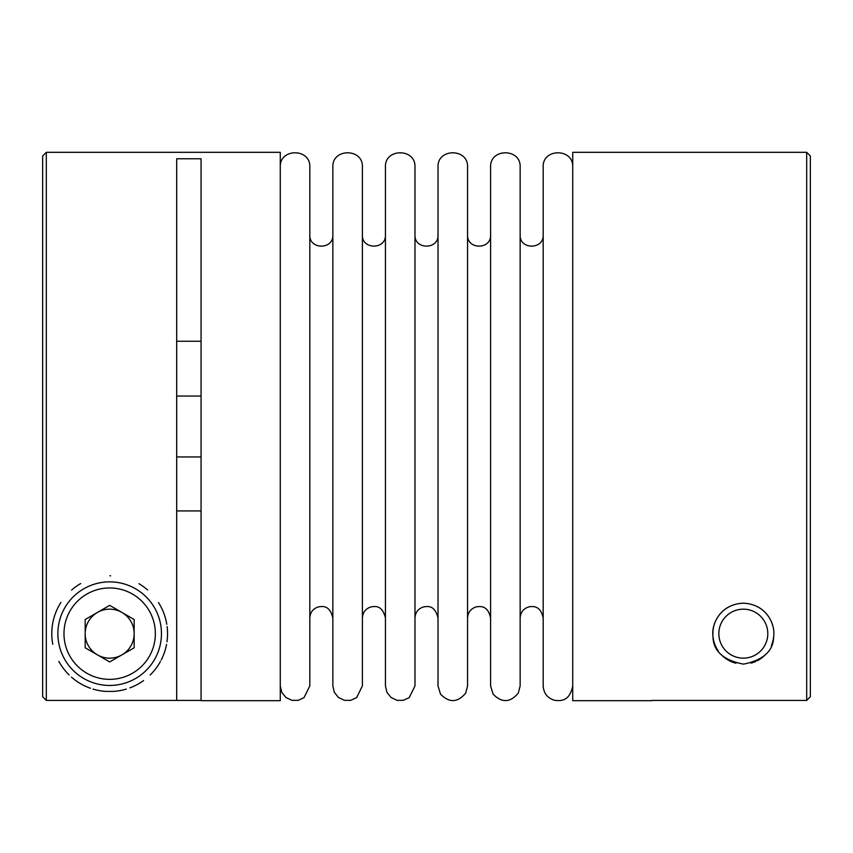 <?xml version="1.0" encoding="UTF-8"?>
<svg xmlns="http://www.w3.org/2000/svg" width="853" height="853" viewBox="0 0 853 853"><rect width="100%" height="100%" fill="white"/><g stroke="black" fill="none" stroke-linecap="round" stroke-linejoin="round"><path stroke-width="1.28" d="M651.937 700.676L572.726 700.676L572.726 152.324L806.693 152.324L806.693 700.409L810.35 696.752L806.693 700.409L651.937 700.409M176.688 700.409L176.688 158.775L201.063 158.775L201.063 700.676L280.274 700.676L280.274 152.324L46.307 152.324L42.65 155.982L42.65 696.752L46.307 700.409L201.063 700.409M176.688 510.926L201.063 510.926M42.65 696.752L46.307 700.409L46.307 152.324M176.688 341.264L201.063 341.264M743.326 603.188C720.604 604.02 711.157 624.023 712.969 636.167C713.055 650.935 723.227 660.254 743.496 664.124C763.574 660.105 773.65 650.764 773.692 636.114C775.462 623.938 766.026 604.02 743.326 603.188A30.463 30.463 0 0 1 743.421 603.188M757.859 606.878A30.463 30.463 0 0 1 772.775 625.867M773.692 636.114A30.463 30.463 0 0 1 771.368 645.572M766.026 653.974A30.463 30.463 0 0 1 757.197 660.787M755.758 661.47A30.463 30.463 0 0 1 750.971 663.144M735.958 663.218A30.463 30.463 0 0 1 720.732 654.091M718.237 650.935A30.463 30.463 0 0 1 713.108 637.543M712.969 636.167A30.463 30.463 0 0 1 713.865 625.921M714.196 624.759A30.463 30.463 0 0 1 718.109 616.559M718.802 615.589A30.463 30.463 0 0 1 728.782 606.888M113.502 691.41L105.847 691.41A57.887 57.887 0 0 1 92.998 689.085A57.887 57.887 0 0 0 105.847 691.41L113.502 691.41A57.887 57.887 0 0 0 126.34 689.085A57.887 57.887 0 0 1 113.502 691.41M280.274 167.092C279.357 148.038 310.737 148.038 309.82 167.092L309.82 685.908L304.041 697.626L298.198 700.334L291.982 700.356L285.936 697.53L281.746 692.337L280.274 685.908M332.851 234.97C333.566 249.822 309.106 249.822 309.82 234.97M332.851 167.092L332.851 685.908L334.323 692.337L338.513 697.53L344.559 700.356L350.775 700.334L356.629 697.626L362.408 685.908L362.408 167.092C363.314 148.038 331.934 148.038 332.851 167.092M385.439 234.97C386.142 249.822 361.693 249.822 362.408 234.97M385.439 167.092L385.439 685.908L386.91 692.337L391.09 697.53L397.135 700.356L403.362 700.334L409.205 697.626L414.984 685.908L414.984 167.092C415.901 148.038 384.522 148.038 385.439 167.092M438.015 234.97C438.73 249.822 414.27 249.822 414.984 234.97M438.015 167.092L438.015 685.908L440.532 694.15C449.307 703.075 457.698 702.712 465.706 693.084L467.561 685.908L467.561 167.092C468.478 148.038 437.099 148.038 438.015 167.092M490.592 234.97C491.307 249.822 466.858 249.822 467.561 234.97M490.592 167.092L490.592 685.908L493.109 694.15C501.895 703.075 510.286 702.712 518.283 693.084L520.149 685.908L520.149 167.092C521.066 148.038 489.686 148.038 490.592 167.092M543.18 234.97C543.894 249.822 519.434 249.822 520.149 234.97L520.149 618.03C520.543 612.134 523.593 608.381 529.276 606.771C533.392 606.312 540.546 605.534 543.18 618.03M572.726 167.092C573.642 148.038 542.263 148.038 543.18 167.092L543.18 685.908C543.692 693.468 547.594 698.287 554.887 700.356C560.709 700.985 569.676 701.454 572.726 685.908M806.693 152.324L810.35 155.982L810.35 696.752M90.461 688.264A57.887 57.887 0 0 1 71.471 677.143A57.887 57.887 0 0 0 90.461 688.264M69.125 674.958A57.887 57.887 0 0 1 58.846 661.352A57.887 57.887 0 0 0 69.125 674.958M52.769 644.282A57.887 57.887 0 0 1 60.947 602.41A57.887 57.887 0 0 0 52.769 644.282M71.577 590.073A57.887 57.887 0 0 1 80.683 583.559A57.887 57.887 0 0 0 71.577 590.073M109.898 575.775A57.887 57.887 0 0 1 110.602 575.786A57.887 57.887 0 0 0 109.898 575.775M138.943 583.719A57.887 57.887 0 0 1 147.612 589.945A57.887 57.887 0 0 0 138.943 583.719M158.498 602.57A57.887 57.887 0 0 1 166.793 624.311A57.887 57.887 0 0 0 158.498 602.57M167.124 626.592A57.887 57.887 0 0 1 166.975 641.797A57.887 57.887 0 0 0 167.124 626.592M166.548 644.41A57.887 57.887 0 0 1 161.238 659.934A57.887 57.887 0 0 0 166.548 644.41M160.492 661.363A57.887 57.887 0 0 1 150.181 675A57.887 57.887 0 0 0 160.492 661.363M143.56 680.577A57.887 57.887 0 0 1 129.891 687.891A57.887 57.887 0 0 0 143.56 680.577M109.674 581.863A51.788 51.788 0 0 1 154.521 659.55A51.788 51.788 0 0 1 64.817 659.55A51.788 51.788 0 0 1 109.674 581.863A51.788 51.788 0 0 1 154.521 659.55A51.788 51.788 0 0 1 64.817 659.55A51.788 51.788 0 0 1 109.674 581.863M134.166 647.8L134.166 619.513L109.674 605.374L85.183 619.513L85.183 647.8L109.674 661.939L134.166 647.8M743.326 609.17A24.492 24.492 0 0 1 764.533 645.902A24.492 24.492 0 0 1 722.118 645.902A24.492 24.492 0 0 1 743.326 609.17M134.166 633.662A24.492 24.492 0 0 1 97.423 654.869A24.492 24.492 0 0 1 97.423 612.443A24.492 24.492 0 0 1 134.166 633.662M176.688 456.963L201.063 456.963M176.688 396.037L201.063 396.037M109.674 587.962A45.699 45.699 0 0 1 149.243 656.501A45.699 45.699 0 0 1 70.095 656.501A45.699 45.699 0 0 1 109.674 587.962M309.82 618.03C310.119 612.614 312.816 608.946 317.902 607.048C322.05 606.302 329.589 604.436 332.851 618.03M362.408 618.03C362.706 612.614 365.404 608.946 370.49 607.048C374.627 606.302 382.165 604.436 385.439 618.03M414.984 618.03C415.283 612.614 417.981 608.946 423.067 607.048C427.321 606.291 434.817 604.532 438.015 618.03M467.561 618.03C467.966 612.134 471.005 608.381 476.699 606.771C480.804 606.312 487.969 605.534 490.592 618.03"/></g></svg>
